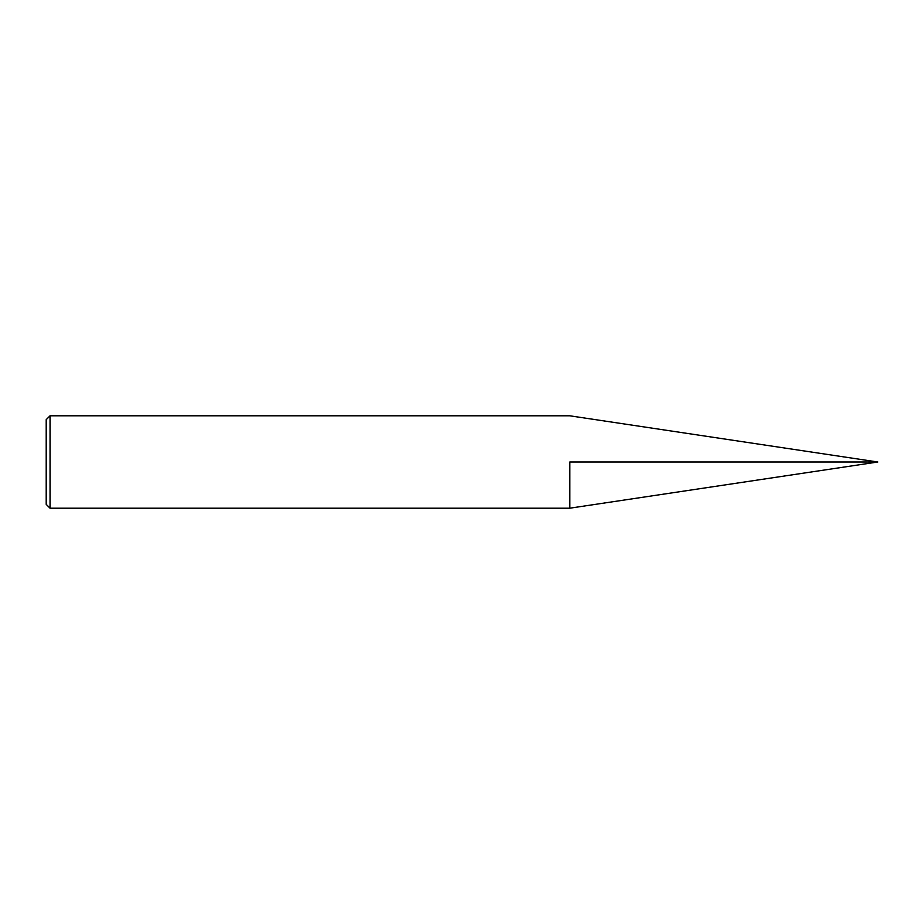 <?xml version="1.0" encoding="UTF-8"?>
<svg xmlns="http://www.w3.org/2000/svg" width="924" height="924" viewBox="0 0 924 924"><rect width="100%" height="100%" fill="white"/><g stroke="black" fill="none" stroke-linecap="round" stroke-linejoin="round"><path stroke-width="0.69" stroke-dasharray="4.62 3.46" d="M569.796 462L569.796 508.2L569.796 462M50.046 415.8L50.046 508.2M46.2 504.354L46.2 419.646"/><path stroke-width="1.39" d="M50.046 508.2L50.046 415.8L46.2 419.646L46.2 504.354L50.046 508.2L569.796 508.2L569.796 462L877.8 462L569.796 508.2L569.796 462M877.8 462L569.796 415.8L50.046 415.8"/></g></svg>
